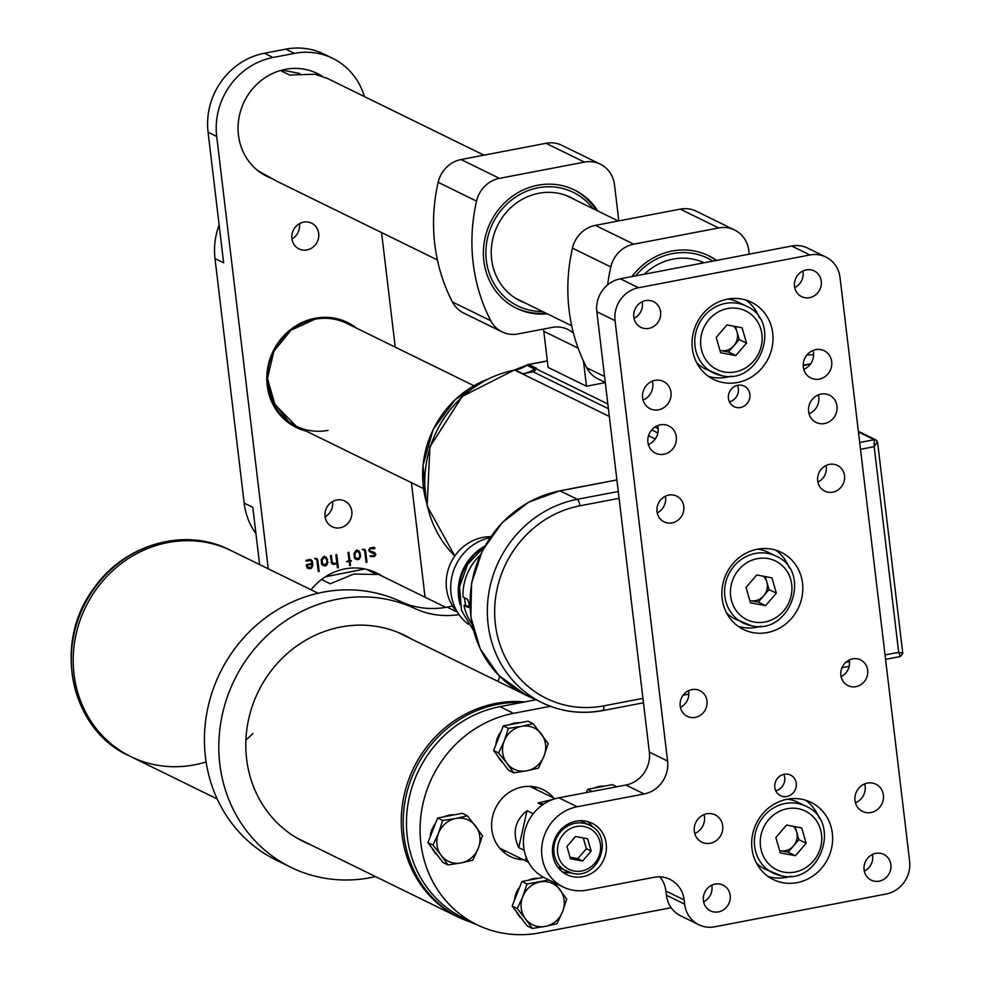 <?xml version="1.0" encoding="UTF-8"?>
<svg xmlns="http://www.w3.org/2000/svg" width="983" height="983" viewBox="0 0 983 983"><rect width="100%" height="100%" fill="white"/><g stroke="black" fill="none" stroke-linecap="round" stroke-linejoin="round"><path stroke-width="1.47" d="M480.22 555.162A51.558 47.835 116.1 0 0 462.993 597.062L467.306 599.175C469.309 602.898 469.641 605.675 468.301 607.506L463.988 605.393A51.558 47.835 116.1 0 0 471.987 623.984M484.582 546.511A51.558 47.835 116.1 0 0 460.044 604.594M484.779 546.155A48.695 45.181 116.1 0 0 459.761 603.316M490.038 537.652A48.695 45.181 116.1 0 0 452.229 575.129A48.695 45.181 116.1 0 0 468.35 624.254M490.714 536.669A44.505 41.298 116.1 0 0 482.972 537.394A44.505 41.298 116.1 0 0 448.629 568.26A44.505 41.298 116.1 0 0 457.746 612.667M463.988 605.393L465.426 605.123L464.554 597.824M465.426 605.123L469.063 606.904M608.403 408.719L533.118 371.807A2.863 2.654 116.1 0 0 535.465 368.527L607.838 404.001M654.911 427.064L658.155 428.662M535.477 368.637A5.726 5.32 116.1 0 0 534.605 369.092A34.368 31.886 -63.9 0 1 522.956 373.761L515.276 369.989A5.726 1.757 -100.8 0 0 514.871 369.927A5.726 1.757 -100.8 0 0 514.613 370.05M533.142 371.807L522.956 373.761M535.465 368.527L536.546 368.318L528.866 364.558A5.726 5.32 -63.9 0 0 526.925 365.332A5.726 1.18 -122.5 0 0 526.446 365.283L514.318 370.026A5.726 1.757 -100.8 0 0 513.962 370.247M877.622 442.436L875.865 439.905A2.863 2.654 116.1 0 1 877.278 441.957L874.17 446.7L874.268 439.696L858.442 431.942M877.622 442.448L902.775 653.339L900.453 656.509L885.56 659.347M900.453 656.509L898.683 652.319L902.455 653.13M553.736 798.073A37.231 34.552 116.1 0 0 543.071 789.644A37.231 34.552 116.1 0 0 522.366 786.965A37.231 34.552 116.1 0 0 492.176 818.606A37.231 34.552 116.1 0 0 510.288 856.512A37.231 34.552 116.1 0 0 523.484 859.793M536.472 789.607A37.231 34.552 116.1 0 0 533.781 786.744M550.455 706.285L513.593 713.326A113.131 104.972 116.1 0 0 421.83 809.464A113.131 104.972 116.1 0 0 476.878 924.671L463.263 917.987A113.131 104.972 -63.9 0 1 408.203 802.792A113.131 104.972 -63.9 0 1 499.966 706.654L536.091 699.749M476.878 924.671A113.131 104.972 116.1 0 0 539.765 932.83L671.143 907.714M703.533 901.522L704.541 901.325M502.301 850.959A37.231 34.552 116.1 0 0 506.22 851.327M499.831 676.476A28.642 26.578 116.1 0 0 498.049 681.452M716.521 260.409A65.873 61.118 116.1 0 0 708.755 255.801A65.873 61.118 116.1 0 0 672.139 251.046A65.873 61.118 116.1 0 0 631.922 276.592M605.27 382.461L598.008 378.91A28.642 26.578 -63.9 0 1 586.728 367.789A174.716 162.109 -63.9 0 1 572.462 248.146A28.642 26.578 -63.9 0 1 595.379 225.377L680.322 209.133A28.642 26.578 -63.9 0 1 696.247 211.198L734.62 230.01A28.642 26.578 -63.9 0 1 748.788 250.604L749.218 254.155M607.654 284.837A174.716 162.109 -63.9 0 1 610.824 266.958A28.642 26.578 -63.9 0 1 633.74 244.177L718.696 227.945A28.642 26.578 -63.9 0 1 734.62 230.01M597.787 210.976A65.873 61.118 116.1 0 0 574.465 189.977A65.873 61.118 116.1 0 0 537.848 185.222A65.873 61.118 116.1 0 0 484.41 241.204A65.873 61.118 116.1 0 0 516.468 308.281A65.873 61.118 116.1 0 0 547.359 313.847M578.102 348.105L543.796 331.296L548.096 367.409L586.47 386.221L583.484 361.179M573.458 333.163A28.642 26.578 -63.9 0 0 567.99 329.502A28.642 26.578 -63.9 0 0 552.065 327.437L518.004 333.95A28.642 26.578 -63.9 0 1 502.08 331.885A28.642 26.578 -63.9 0 1 490.8 320.765A174.716 162.109 -63.9 0 1 476.534 201.122A28.642 26.578 -63.9 0 1 499.45 178.353L584.406 162.109A28.642 26.578 -63.9 0 1 600.318 164.173A28.642 26.578 -63.9 0 1 614.498 184.767L618.811 220.892M502.08 331.885L463.718 313.073A28.642 26.578 -63.9 0 1 452.426 301.953A174.716 162.109 -63.9 0 1 438.16 182.31A28.642 26.578 -63.9 0 1 461.076 159.541L546.032 143.297A28.642 26.578 -63.9 0 1 561.957 145.361L600.318 164.173M605.295 382.62L586.47 386.221M543.796 331.296A28.642 26.578 116.1 0 0 543.439 329.084M704.098 262.78A57.567 53.414 116.1 0 0 673.109 259.107A57.567 53.414 116.1 0 0 644.344 274.208M635.62 275.879A63.231 58.673 -63.9 0 1 672.446 253.614A63.231 58.673 116.1 0 1 712.835 261.122M707.993 255.433A65.873 61.118 -63.9 0 1 716.128 260.483M575.46 200.028A57.567 53.414 116.1 0 0 570.804 197.436A57.567 53.414 116.1 0 0 538.807 193.282A57.567 53.414 116.1 0 0 492.114 242.199A57.567 53.414 116.1 0 0 520.13 300.823A57.567 53.414 116.1 0 0 525.033 302.899M545.823 313.098A65.873 61.118 -63.9 0 1 515.706 307.9M542.555 311.5A63.231 58.673 -63.9 0 1 485.934 255.125A63.231 58.673 -63.9 0 1 538.156 187.79A63.231 58.673 116.1 0 1 592.982 208.617M573.691 189.608A65.873 61.118 -63.9 0 1 596.251 210.227M810.643 363.796A22.916 4.89 173.2 0 1 808.898 364.152A22.916 4.89 173.2 0 1 803.209 365.074M806.908 354.974A22.916 4.89 173.2 0 1 813.592 354.851M803.209 365.701L810.594 363.87M206.098 761.923A114.569 106.299 -63.9 0 1 130.727 756.578A114.569 106.299 -63.9 0 1 96.027 589.603A114.569 106.299 -63.9 0 1 231.583 550.836L229.666 549.902A114.569 106.299 116.1 0 0 94.11 588.67A114.569 106.299 116.1 0 0 128.81 755.644C70.174 729.349 52.271 642.993 93.704 588.547C124.116 544.201 184.865 526.79 229.666 549.902M217.206 798.982L130.727 756.578A114.569 106.299 -63.9 0 1 96.027 589.603A114.569 106.299 -63.9 0 1 231.583 550.836A114.569 106.299 -63.9 0 0 96.027 589.603A114.569 106.299 -63.9 0 1 231.583 550.836L318.062 593.228M424.091 750.422A114.569 106.299 -63.9 0 1 524.725 701.923A114.569 106.299 -63.9 0 0 424.091 750.422A114.569 106.299 -63.9 0 1 524.725 701.923A114.569 106.299 -63.9 0 0 424.091 750.422A114.569 106.299 -63.9 0 0 458.791 917.397A114.569 106.299 -63.9 0 1 424.091 750.422M252.914 733.539A114.569 106.299 -63.9 0 1 245.91 739.966M509.722 724.668A22.916 21.257 -63.9 0 1 514.748 723.058A22.916 21.257 -63.9 0 1 519.933 722.714M503.21 763.164A22.916 21.257 -63.9 0 1 497.865 756.099M495.887 744.758A22.916 21.257 -63.9 0 1 501.146 731.438M513.716 772.835L526.765 770.807A22.916 21.257 -63.9 0 1 506.884 763.238L513.716 772.835L508.641 770.353L493.613 750.484L503.345 725.896L528.08 721.166L533.155 723.648L521.469 726.351A22.916 21.257 -63.9 0 1 541.35 733.908A22.916 21.257 -63.9 0 1 543.992 756.136L548.17 743.504L533.155 723.648M504.23 741.01A22.916 21.257 -63.9 0 1 521.469 726.351L508.408 728.378L504.23 741.01L498.688 752.966L506.884 763.238A22.916 21.257 -63.9 0 1 504.23 741.01M526.765 770.807A22.916 21.257 116.1 0 0 543.992 756.136L538.451 768.104L526.765 770.807M503.345 725.896L508.408 728.378M493.613 750.484L498.688 752.966M444.009 816.812A22.916 21.257 -63.9 0 1 449.034 815.19A22.916 21.257 -63.9 0 1 454.207 814.858M437.496 855.308A22.916 21.257 -63.9 0 1 432.151 848.243M430.173 836.889A22.916 21.257 -63.9 0 1 435.432 823.582M447.99 864.966L461.052 862.939A22.916 21.257 -63.9 0 1 441.17 855.382L447.99 864.966L442.928 862.484L427.9 842.628L437.619 818.028L462.366 813.297L467.429 815.779L455.743 818.483A22.916 21.257 -63.9 0 1 475.625 826.052A22.916 21.257 -63.9 0 1 478.279 848.28L482.456 835.648L467.429 815.779M438.516 833.154A22.916 21.257 -63.9 0 1 455.743 818.483L442.694 820.51L438.516 833.154L432.975 845.11L441.17 855.382A22.916 21.257 -63.9 0 1 438.516 833.154M461.052 862.939A22.916 21.257 116.1 0 0 478.279 848.28L472.737 860.236L461.052 862.939M437.619 818.028L442.694 820.51M427.9 842.628L432.975 845.11M528.276 880.264A22.916 21.257 -63.9 0 1 533.302 878.655A22.916 21.257 -63.9 0 1 538.487 878.323M521.764 918.761A22.916 21.257 -63.9 0 1 516.419 911.696M514.441 900.354A22.916 21.257 -63.9 0 1 519.7 887.035M532.27 928.431L545.319 926.404A22.916 21.257 -63.9 0 1 525.438 918.835L532.27 928.431L527.195 925.949L512.168 906.08L521.899 881.493L543.562 877.34M548.87 879.982L526.962 883.975L522.784 896.607L517.242 908.562L525.438 918.835A22.916 21.257 -63.9 0 1 522.784 896.607A22.916 21.257 -63.9 0 1 540.023 881.948A22.916 21.257 -63.9 0 1 559.905 889.517A22.916 21.257 -63.9 0 1 562.546 911.745L566.724 899.101L554.633 882.808M545.319 926.404A22.916 21.257 116.1 0 0 562.546 911.745L557.005 923.701L545.319 926.404M521.899 881.493L526.962 883.975M512.168 906.08L517.242 908.562M594.002 788.133A22.916 21.257 -63.9 0 1 599.028 786.511A22.916 21.257 -63.9 0 1 604.201 786.179M586.335 792.581L587.613 789.349L612.348 784.618L616.734 786.769M587.613 789.349L591.987 791.499M411.189 638.876A114.851 106.569 116.1 0 0 404.566 635.313A114.851 106.569 116.1 0 0 340.72 627.019A114.851 106.569 116.1 0 0 247.569 724.618A114.851 106.569 116.1 0 0 303.464 841.571A114.851 106.569 116.1 0 0 310.333 844.63M459.024 614.596A85.926 79.721 -63.9 0 1 415.035 608.575A143.493 133.135 116.1 0 0 337.415 599.237A143.493 133.135 116.1 0 0 221.028 721.178A143.493 133.135 116.1 0 0 290.857 867.289A143.493 133.135 116.1 0 0 370.616 877.647A143.493 133.135 116.1 0 0 375.567 876.603M415.035 608.575L400.646 601.522A143.493 133.135 116.1 0 0 323.026 592.184A143.493 133.135 116.1 0 0 206.639 714.125A143.493 133.135 116.1 0 0 276.469 860.236L290.857 867.289M400.646 601.522A85.926 79.721 116.1 0 0 447.118 607.113L457.132 612.016M452.598 606.056L447.118 607.113M321.527 579.491L330.263 583.779L353.819 574.035L376.919 574.477L366.34 569.292M368.797 569.943A57.284 53.156 -63.9 0 1 373.626 571.995L445.766 607.359M325.336 576.824L364.804 568.96M280.45 70.518L289.666 75.027L314.732 74.229L327.093 78.284L483.943 155.167M437.41 259.954L276.665 181.155L257.841 170.661M281.949 70.1L299.778 73.455M786.855 796.5A11.452 10.629 116.1 0 0 796.156 786.756A11.452 10.629 116.1 0 0 790.578 775.095A11.452 10.629 116.1 0 0 784.213 774.272A11.452 10.629 116.1 0 0 774.911 784.004A11.452 10.629 116.1 0 0 780.49 795.665A11.452 10.629 116.1 0 0 786.855 796.5M775.759 790.762A11.452 10.629 116.1 0 0 783.795 774.358M740.469 407.503A11.452 10.629 116.1 0 0 749.771 397.771A11.452 10.629 116.1 0 0 744.192 386.098A11.452 10.629 116.1 0 0 737.828 385.275A11.452 10.629 116.1 0 0 728.526 395.006A11.452 10.629 116.1 0 0 734.104 406.679A11.452 10.629 116.1 0 0 740.469 407.503M729.374 401.777A11.452 10.629 116.1 0 0 737.422 385.361M710.254 843.254A15.175 14.081 116.1 0 0 722.566 830.352A15.175 14.081 116.1 0 0 715.182 814.895A15.175 14.081 116.1 0 0 706.74 813.801A15.175 14.081 116.1 0 0 694.428 826.703A15.175 14.081 116.1 0 0 701.813 842.161A15.175 14.081 116.1 0 0 710.254 843.254M694.748 833.51A15.175 14.081 116.1 0 0 704.012 814.612M663.869 454.269A15.175 14.081 116.1 0 0 676.181 441.367A15.175 14.081 116.1 0 0 668.796 425.909A15.175 14.081 116.1 0 0 660.355 424.816A15.175 14.081 116.1 0 0 648.043 437.705A15.175 14.081 116.1 0 0 655.428 453.163A15.175 14.081 116.1 0 0 663.869 454.269M648.362 444.525A15.175 14.081 116.1 0 0 657.627 425.614M824.565 423.538A15.175 14.081 116.1 0 0 836.877 410.636A15.175 14.081 116.1 0 0 829.492 395.178A15.175 14.081 116.1 0 0 821.063 394.085A15.175 14.081 116.1 0 0 808.739 406.987A15.175 14.081 116.1 0 0 816.136 422.444A15.175 14.081 116.1 0 0 824.565 423.538M809.07 413.794A15.175 14.081 116.1 0 0 818.335 394.896M870.95 812.536A15.175 14.081 116.1 0 0 883.262 799.634A15.175 14.081 116.1 0 0 875.878 784.176A15.175 14.081 116.1 0 0 867.436 783.082A15.175 14.081 116.1 0 0 855.124 795.972A15.175 14.081 116.1 0 0 862.521 811.43A15.175 14.081 116.1 0 0 870.95 812.536M855.456 802.792A15.175 14.081 116.1 0 0 864.721 783.881M658.561 409.813A15.175 14.081 116.1 0 0 670.873 396.911A15.175 14.081 116.1 0 0 663.488 381.453A15.175 14.081 116.1 0 0 655.059 380.36A15.175 14.081 116.1 0 0 642.747 393.249A15.175 14.081 116.1 0 0 650.132 408.707A15.175 14.081 116.1 0 0 658.561 409.813M643.066 400.069A15.175 14.081 116.1 0 0 652.331 381.158M819.269 379.082A15.175 14.081 116.1 0 0 831.581 366.18A15.175 14.081 116.1 0 0 824.196 350.722A15.175 14.081 116.1 0 0 815.755 349.629A15.175 14.081 116.1 0 0 803.443 362.53A15.175 14.081 116.1 0 0 810.828 377.988A15.175 14.081 116.1 0 0 819.269 379.082M803.762 369.338A15.175 14.081 116.1 0 0 813.027 350.44M809.562 297.665A14.315 13.283 116.1 0 0 821.174 285.5A14.315 13.283 116.1 0 0 814.207 270.915A14.315 13.283 116.1 0 0 806.244 269.883A14.315 13.283 116.1 0 0 794.633 282.06A14.315 13.283 116.1 0 0 801.6 296.633A14.315 13.283 116.1 0 0 809.562 297.665M794.719 287.614A14.315 13.283 116.1 0 0 802.865 271.013M648.854 328.396A14.315 13.283 116.1 0 0 660.478 316.231A14.315 13.283 116.1 0 0 653.511 301.646A14.315 13.283 116.1 0 0 645.548 300.614A14.315 13.283 116.1 0 0 633.924 312.778A14.315 13.283 116.1 0 0 640.904 327.364A14.315 13.283 116.1 0 0 648.854 328.396M634.023 318.332A14.315 13.283 116.1 0 0 642.157 301.732M832.748 492.164A14.315 13.283 116.1 0 0 844.372 479.999A14.315 13.283 116.1 0 0 837.405 465.414A14.315 13.283 116.1 0 0 829.443 464.381A14.315 13.283 116.1 0 0 817.819 476.546A14.315 13.283 116.1 0 0 824.798 491.131A14.315 13.283 116.1 0 0 832.748 492.164M817.917 482.112A14.315 13.283 116.1 0 0 826.052 465.512M672.053 522.895A14.315 13.283 116.1 0 0 683.664 510.73A14.315 13.283 116.1 0 0 676.697 496.145A14.315 13.283 116.1 0 0 668.735 495.113A14.315 13.283 116.1 0 0 657.123 507.277A14.315 13.283 116.1 0 0 664.09 521.862A14.315 13.283 116.1 0 0 672.053 522.895M657.209 512.831A14.315 13.283 116.1 0 0 665.356 496.231M855.947 686.662A14.315 13.283 116.1 0 0 867.559 674.498A14.315 13.283 116.1 0 0 860.592 659.912A14.315 13.283 116.1 0 0 852.63 658.88A14.315 13.283 116.1 0 0 841.018 671.045A14.315 13.283 116.1 0 0 847.985 685.63A14.315 13.283 116.1 0 0 855.947 686.662M841.104 676.599A14.315 13.283 116.1 0 0 849.238 659.998M695.239 717.393A14.315 13.283 116.1 0 0 706.863 705.216A14.315 13.283 116.1 0 0 699.896 690.644A14.315 13.283 116.1 0 0 691.934 689.599A14.315 13.283 116.1 0 0 680.31 701.776A14.315 13.283 116.1 0 0 687.289 716.361A14.315 13.283 116.1 0 0 695.239 717.393M680.408 707.33A14.315 13.283 116.1 0 0 688.542 690.73M879.134 881.161A14.315 13.283 116.1 0 0 890.758 868.997A14.315 13.283 116.1 0 0 883.778 854.411A14.315 13.283 116.1 0 0 875.828 853.379A14.315 13.283 116.1 0 0 864.204 865.544A14.315 13.283 116.1 0 0 871.171 880.129A14.315 13.283 116.1 0 0 879.134 881.161M864.303 871.098A14.315 13.283 116.1 0 0 872.437 854.497M718.438 911.892A14.315 13.283 116.1 0 0 730.05 899.715A14.315 13.283 116.1 0 0 723.083 885.13A14.315 13.283 116.1 0 0 715.12 884.098A14.315 13.283 116.1 0 0 703.509 896.275A14.315 13.283 116.1 0 0 710.476 910.848A14.315 13.283 116.1 0 0 718.438 911.892M703.595 901.829A14.315 13.283 116.1 0 0 711.729 885.228M582.747 876.725A28.642 26.578 116.1 0 0 605.983 852.396A28.642 26.578 116.1 0 0 592.049 823.226A28.642 26.578 116.1 0 0 576.124 821.161A28.642 26.578 116.1 0 0 552.888 845.503A28.642 26.578 116.1 0 0 566.835 874.661A28.642 26.578 116.1 0 0 582.747 876.725M592.516 826.961A28.642 26.578 116.1 0 0 587.306 821.481M797.127 882.636A42.957 39.861 116.1 0 0 831.974 846.117A42.957 39.861 116.1 0 0 811.073 802.374A42.957 39.861 116.1 0 0 787.186 799.277A42.957 39.861 116.1 0 0 752.339 835.783A42.957 39.861 116.1 0 0 773.252 879.527A42.957 39.861 116.1 0 0 797.127 882.636M768.092 876.455A42.957 39.861 116.1 0 0 786.388 877.364A42.957 39.861 116.1 0 0 790.688 876.295M819.195 818.151A42.957 39.861 116.1 0 0 805.482 800.174M737.496 382.498A42.957 39.861 116.1 0 0 772.343 345.991A42.957 39.861 116.1 0 0 751.43 302.236A42.957 39.861 116.1 0 0 727.555 299.139A42.957 39.861 116.1 0 0 692.708 335.645A42.957 39.861 116.1 0 0 713.609 379.401A42.957 39.861 116.1 0 0 737.496 382.498M708.46 376.329A42.957 39.861 116.1 0 0 726.744 377.226A42.957 39.861 116.1 0 0 731.057 376.157M759.552 318.013A42.957 39.861 116.1 0 0 745.851 300.048M767.305 632.56A42.957 39.861 116.1 0 0 802.153 596.054A42.957 39.861 116.1 0 0 781.252 552.311A42.957 39.861 116.1 0 0 757.377 549.202A42.957 39.861 116.1 0 0 722.53 585.721A42.957 39.861 116.1 0 0 743.431 629.464A42.957 39.861 116.1 0 0 767.305 632.56M738.27 626.392A42.957 39.861 116.1 0 0 756.566 627.301A42.957 39.861 116.1 0 0 760.879 626.22M789.374 568.076A42.957 39.861 116.1 0 0 775.661 550.111M577.144 806.76A42.957 39.861 116.1 0 0 541.94 856.119A42.957 39.861 116.1 0 0 563.21 887.01A42.957 39.861 116.1 0 0 587.084 890.106L654.039 877.303A28.642 26.578 -63.9 0 1 669.964 879.38A28.642 26.578 -63.9 0 1 684.143 899.973L684.635 904.139A28.642 26.578 116.1 0 0 698.815 924.733A28.642 26.578 116.1 0 0 714.739 926.809L886.15 894.026A28.642 26.578 116.1 0 0 909.619 861.12L840.047 277.636A28.642 26.578 116.1 0 0 825.867 257.03A28.642 26.578 116.1 0 0 809.943 254.966L638.532 287.749A28.642 26.578 116.1 0 0 615.063 320.655L667.58 761.051A28.642 26.578 -63.9 0 1 644.111 793.957L577.144 806.76L558.922 797.815A42.957 39.861 -63.9 0 0 523.718 847.186A42.957 39.861 -63.9 0 0 544.975 878.077L563.21 887.01M644.111 793.957L625.876 785.024L558.922 797.815M625.876 785.024A28.642 26.578 116.1 0 0 649.345 752.106L667.58 761.051M615.063 320.655L596.841 311.709L649.345 752.106M596.841 311.709A28.642 26.578 -63.9 0 1 620.31 278.803L638.532 287.749M809.943 254.966L791.72 246.033L620.31 278.803M791.72 246.033A28.642 26.578 -63.9 0 1 807.645 248.097L825.867 257.03M698.815 924.733L680.592 915.8A28.642 26.578 -63.9 0 1 666.413 895.206L684.635 904.139M684.143 899.973L665.921 891.04L666.413 895.206M665.921 891.04A28.642 26.578 116.1 0 0 659.9 876.861M562.546 871.995A28.642 26.578 116.1 0 0 570.079 872.744M719.974 350.366A14.315 13.283 116.1 0 0 720.944 350.587L728.514 352.012L735.812 355.588L746.527 343.104L742.091 327.769L726.928 324.918L716.214 337.402L720.65 352.737L735.812 355.588M721.669 375.666A37.231 34.552 -63.9 0 1 713.449 372.938A37.231 34.552 -63.9 0 1 697.008 328.605A37.231 34.552 -63.9 0 1 738 303.342A37.231 34.552 -63.9 0 1 746.22 306.069L738.172 302.113A37.231 34.552 116.1 0 0 729.939 299.385A37.231 34.552 116.1 0 0 727.924 299.078M696.701 362.752A37.231 34.552 116.1 0 0 705.389 368.981L721.829 375.715C760.4 385.275 782.812 321.527 746.22 306.069M719.986 350.415L720.944 350.587A14.315 13.283 116.1 0 0 733.871 345.77L739.241 339.528L746.527 343.104M739.241 339.528L737.017 331.861A14.315 13.283 116.1 0 1 733.871 345.77L728.514 352.012M733.699 326.196A14.315 13.283 116.1 0 1 737.017 331.861L735.468 326.528M749.796 600.478L750.754 600.662A14.315 13.283 116.1 0 0 763.693 595.845A14.315 13.283 116.1 0 0 766.838 581.936A14.315 13.283 116.1 0 0 763.521 576.259M751.491 625.729A37.231 34.552 -63.9 0 1 743.271 623.001A37.231 34.552 -63.9 0 1 726.83 578.668A37.231 34.552 -63.9 0 1 767.821 553.404A37.231 34.552 -63.9 0 1 776.042 556.132L767.981 552.188A37.231 34.552 116.1 0 0 759.761 549.46A37.231 34.552 116.1 0 0 757.733 549.141M726.523 612.814A37.231 34.552 116.1 0 0 735.21 619.057L751.651 625.79C790.209 635.35 812.634 571.602 776.042 556.132M746.036 587.465L756.75 574.981L771.913 577.832L776.349 593.167L765.622 605.651L750.471 602.8L746.036 587.465M765.29 576.591L769.05 589.603L776.349 593.167M769.05 589.603L758.335 602.087L765.622 605.651M749.783 600.429A14.315 13.283 116.1 0 0 750.754 600.662L758.335 602.087M779.617 850.541L780.576 850.725A14.315 13.283 116.1 0 0 793.514 845.908A14.315 13.283 116.1 0 0 796.648 831.999A14.315 13.283 116.1 0 0 793.33 826.322M781.313 875.804A37.231 34.552 -63.9 0 1 773.08 873.076A37.231 34.552 -63.9 0 1 756.64 828.743A37.231 34.552 -63.9 0 1 797.643 803.467A37.231 34.552 -63.9 0 1 805.863 806.207L797.803 802.251A37.231 34.552 116.1 0 0 789.582 799.523A37.231 34.552 116.1 0 0 787.555 799.204M756.345 862.89A37.231 34.552 116.1 0 0 765.032 869.119L781.473 875.853C820.031 885.413 842.456 821.665 805.863 806.207M775.857 837.541L786.572 825.056L801.723 827.907L806.158 843.242L795.444 855.726L780.293 852.875L775.857 837.541M795.112 826.666L798.872 839.666L806.158 843.242M798.872 839.666L788.157 852.15L795.444 855.726M779.605 850.504A14.315 13.283 116.1 0 0 780.576 850.725L788.157 852.15M340.069 527.785A14.315 13.283 116.1 0 0 351.693 515.608A14.315 13.283 116.1 0 0 344.726 501.023A14.315 13.283 116.1 0 0 336.764 499.991A14.315 13.283 116.1 0 0 325.14 512.168A14.315 13.283 116.1 0 0 332.119 526.741A14.315 13.283 116.1 0 0 340.069 527.785M325.078 516.837A14.315 13.283 116.1 0 0 332.573 501.539M306.942 249.928A14.315 13.283 116.1 0 0 318.553 237.763A14.315 13.283 116.1 0 0 311.586 223.178A14.315 13.283 116.1 0 0 303.624 222.146A14.315 13.283 116.1 0 0 292.012 234.31A14.315 13.283 116.1 0 0 298.979 248.896A14.315 13.283 116.1 0 0 306.942 249.928M291.939 238.98A14.315 13.283 116.1 0 0 299.434 223.682M382.706 576.443A57.284 53.156 116.1 0 0 376.821 573.04A57.284 53.156 116.1 0 0 344.972 568.899A57.284 53.156 116.1 0 0 311.033 589.788M322.129 76.207A57.284 53.156 116.1 0 0 317.251 73.455A57.284 53.156 116.1 0 0 285.402 69.326A57.284 53.156 116.1 0 0 238.943 117.997A57.284 53.156 116.1 0 0 266.823 176.326A57.284 53.156 116.1 0 0 271.726 178.414M319.647 75.408A57.284 53.156 116.1 0 0 314.867 72.373M315.826 558.381L317.718 559.573L319.143 571.258L318.32 571.578L316.858 559.905L315.445 558.983L316.845 558.516M316.858 559.905L315.445 558.983M337.415 567.658L336.972 563.935L332.77 564.291L331.504 563.075L330.435 555.714L331.345 555.555L332.119 562.03L334.183 563.517L336.862 563.001L335.867 554.67L336.776 554.523L338.336 567.584L337.513 567.904M331.16 562.374L333.409 563.443M357.873 559.757L354.703 558.283L353.941 553.945L355.588 550.824L359.028 550.861L360.675 556.132L359.299 559.118L357.873 559.757L355.084 558.86M369.952 551.918L368.846 550.038L370.321 547.838L374.793 547.814L374.658 548.674L370.554 548.76L369.682 550.247L370.321 551.23L374.609 552.507L375.813 554.67L374.523 556.513L370.554 556.599L370.652 555.776L374.031 555.702L374.978 554.215L370.026 551.954M381.576 232.578L395.24 347.134M411.398 482.653L425.061 597.209M364.398 96.567A68.736 63.784 116.1 0 0 332.672 58.341A68.736 63.784 116.1 0 0 294.458 53.377L285.832 49.15A68.736 63.784 -63.9 0 1 324.034 54.114L332.672 58.341M219.123 224.947A68.736 63.784 116.1 0 0 215.007 258.578L223.645 262.817L208.077 132.226A68.736 63.784 -63.9 0 1 264.402 53.242L273.041 57.481L294.458 53.377M273.041 57.481A68.736 63.784 116.1 0 0 216.702 136.453L208.077 132.226M268.261 568.813L216.702 136.453M363.636 549.239L365.615 550.898L366.954 562.116L366.118 562.436L364.668 550.763L363.243 549.841L364.644 549.374M364.668 550.763L363.243 549.841M350.157 565.643L349.112 561.625L346.495 561.735L349.002 560.679L348.031 552.532L348.854 552.225L349.899 560.507L351.398 560.605L350.009 561.453L350.476 565.274L349.567 565.36M325.103 566.024L321.92 564.549L321.158 560.212L322.805 557.091L326.258 557.128L327.904 562.399L326.528 565.385L325.103 566.024L322.301 565.127M310.001 559.487L312.225 560.863L312.877 565.323L311.513 568.272L307.937 568.506L306.377 564.709L311.722 563.394L311.513 561.625L310.395 560.507L306.254 561.17L306.008 560.322L311.107 559.72M308.822 559.683L310.739 560.629L308.797 559.72M264.402 53.242L285.832 49.15M215.007 258.578L244.165 503.087A68.736 63.784 116.1 0 0 255.949 533.695M259.635 564.586L252.803 507.326L244.165 503.087M264.501 175.121A57.284 53.156 116.1 0 0 269.453 176.915M379.45 574.846A57.284 53.156 116.1 0 0 375.174 572.266M370.358 555.973L372.016 556.783M372.299 552.274L369.289 551.389M374.277 547.654L374.99 547.998M373.073 547.064L374.842 548.588M372.926 547.654L374.658 548.674M372.741 547.728L373.859 548.502M370.198 547.9L371.451 548.514M369.608 548.293L370.554 548.76M368.846 549.841L369.682 550.247M368.92 550.541L370.321 551.23M372.68 551.561L373.896 553.196M374.732 553.601L375.813 554.129M374.978 554.252L375.813 554.67M373.159 555.837L374.523 556.513M372.139 555.874L373.823 556.697M371.906 555.764L370.099 555.837M363.231 549.718L363.968 550.087M363.526 549.264L365.516 550.431M364.46 550.333L365.615 550.898M365.971 561.637L366.954 562.116M357.112 549.915L358.402 552.2M359.286 552.63L360.319 553.146M359.692 555.641L360.675 556.132M358.316 558.639L359.299 559.118M357.382 558.172L355.957 558.811M356.227 550.517L358.144 551.463L356.866 551.303L354.851 553.81L355.244 557.152L356.411 558.639L354.445 557.68M354.175 557.508L355.871 557.865M354.261 556.661L355.244 557.152M354.433 557.631L358.648 558.455L359.766 556.267L359.385 553.085L358.144 551.463M353.929 553.368L354.851 553.81M355.723 550.738L356.866 551.303M347.699 560.924L349.112 561.625M348.916 560.027L349.899 560.507M349.923 560.507L351.238 561.146M349.309 560.212L351.128 561.232M348.609 560.752L350.009 561.453M349.493 564.795L350.476 565.274M335.572 563.247L336.972 563.935M333.188 563.357L332.18 563.554L334.097 564.488M331.136 561.551L332.119 562.03M337.353 567.105L338.336 567.584M324.341 556.181L325.631 558.467M326.503 558.897L327.548 559.413M326.921 561.907L327.904 562.399M325.545 564.906L326.528 565.385M324.611 564.451L323.186 565.078M321.478 562.927L325.004 565.078L326.995 562.534L326.614 559.352L323.432 556.783M321.662 563.947L323.628 564.906L321.65 563.898M321.404 563.775L323.088 564.131M321.158 559.634L322.068 560.077L322.473 563.419M322.952 557.005L324.095 557.57L322.068 560.077M325.373 557.73L324.095 557.57M315.432 558.86L316.157 559.229M315.727 558.393L317.718 559.573M316.661 559.474L317.804 560.04M318.16 570.779L319.143 571.258M309.596 560.679L308.478 559.573M308.293 559.819L309.694 560.507M310.063 559.487L312.225 560.863M310.309 559.929L310.554 560.949M311.439 561.391L312.471 561.895M311.894 564.844L312.877 565.323M310.505 567.781L311.513 568.272M309.584 567.326L308.171 567.953L310.087 568.887M308.171 567.953L307.335 568.002M307.507 566.663L309.915 567.965L311.844 566.257L311.832 564.328L307.274 565.2L307.507 566.663L306.536 566.183M306.635 566.847L309.694 568.002M306.463 565.532L307.36 565.975M306.377 564.758L307.274 565.2M310.419 563.64L311.832 564.328M528.068 861.415L525.438 858.626L527.109 859.449M524.197 850.295L518.717 847.604C512.057 832.761 514.834 820.461 527.048 810.692L533.253 813.74M542.26 805.077L537.996 802.988L553.134 799.376M543.722 804.069L537.996 802.988M518.717 847.604L527.048 810.692M572.438 873.322A25.779 23.911 -63.9 0 1 566.749 871.43A25.779 23.911 -63.9 0 1 555.37 840.748A25.779 23.911 -63.9 0 1 583.742 823.25A25.779 23.911 -63.9 0 1 589.444 825.142L581.764 821.383A25.779 23.911 116.1 0 0 580.253 820.707M591.176 851.032L587.625 838.769L575.51 836.484L566.933 846.474L570.484 858.749L582.6 861.022L591.176 851.032L586.384 848.685L583.275 837.946M557.607 866.883A25.779 23.911 116.1 0 0 559.069 867.67L572.536 873.359C599.212 879.994 614.744 835.796 589.444 825.142M570.042 857.213L577.807 858.675L586.384 848.685M577.807 858.675L582.6 861.022M267.56 378.91L274.724 403.767L288.584 421.535M485.627 380.052A97.378 90.35 116.1 0 0 426.192 501.305M657.848 432.95L651.692 429.94M534.605 369.092L526.925 365.332A34.368 31.886 -63.9 0 1 515.276 369.989L514.736 370.099A5.726 1.757 -100.8 0 0 514.318 370.026L462.231 396.407L429.927 446.798L427.138 505.962L454.81 556.009A108.843 100.991 116.1 0 1 430.333 446.86A108.843 100.991 116.1 0 1 514.736 370.099L609.325 416.473M547.322 360.872L528.449 364.484A5.726 1.757 79.2 0 1 528.866 364.558L547.334 361.019M616.906 479.987L560.04 490.861A2.863 0.872 -100.8 0 0 559.831 490.824A2.863 0.872 -100.8 0 0 559.646 490.935M619.081 498.32L579.884 505.815A5.726 1.757 -100.8 0 0 577.304 499.315L560.04 490.861A108.843 100.991 116.1 0 0 471.754 583.337A108.843 100.991 116.1 0 0 524.713 694.17L541.989 702.636A108.843 100.991 -63.9 0 1 489.018 591.803A108.843 100.991 -63.9 0 1 577.304 499.315L618.27 491.488M858.368 431.328L875.865 439.905A2.863 2.654 116.1 0 0 874.268 439.696L859.707 442.485M885.032 654.924L898.683 652.319L874.17 446.7L860.518 449.317M845.675 662.456L849.496 661.719M579.884 505.815A103.117 95.67 116.1 0 0 495.383 624.279A103.117 95.67 116.1 0 0 603.734 705.868L642.943 698.372M603.734 705.868A5.726 1.757 79.2 0 1 602.898 710.562L643.472 702.796M602.481 710.488A108.843 100.991 -63.9 0 1 541.989 702.636C561.182 711.852 581.481 714.494 602.898 710.562M648.534 435.69L655.243 438.983M513.593 713.326L499.966 706.654M586.728 367.789L604.57 376.526M572.462 248.146L610.824 266.958M595.379 225.377L633.74 244.177M680.322 209.133L718.696 227.945M452.426 301.953L490.8 320.765M438.16 182.31L476.534 201.122M461.076 159.541L499.45 178.353M546.032 143.297L584.406 162.109M296.829 838.008L460.708 918.343A114.569 106.299 -63.9 0 1 426.008 751.356A114.569 106.299 -63.9 0 1 521.531 702.526M724.213 371.967A32.648 30.301 116.1 0 0 761.297 345.881A32.648 30.301 116.1 0 0 738.528 308.539A32.648 30.301 116.1 0 0 701.444 334.625A32.648 30.301 116.1 0 0 724.213 371.967M768.35 558.614A32.648 30.301 116.1 0 0 731.266 584.688A32.648 30.301 116.1 0 0 754.035 622.03A32.648 30.301 116.1 0 0 791.106 595.956A32.648 30.301 116.1 0 0 768.35 558.614M798.171 808.677A32.648 30.301 116.1 0 0 761.088 834.764A32.648 30.301 116.1 0 0 783.844 872.105A32.648 30.301 116.1 0 0 820.928 846.019A32.648 30.301 116.1 0 0 798.171 808.677M296.252 426.204L273.077 402.686L267.56 378.209L273.827 351.386L290.919 330.239L314.929 319.217C326.11 317.165 336.702 318.541 346.68 323.333A57.284 53.156 116.1 0 0 314.843 319.205A57.284 53.156 116.1 0 0 268.384 367.875A57.284 53.156 116.1 0 0 296.252 426.204A57.284 53.156 116.1 0 0 328.089 430.345M306.229 431.095A58.427 54.212 -63.9 0 1 266.983 373.626A58.427 54.212 -63.9 0 1 315.088 318.283A58.427 54.212 -63.9 0 1 356.657 328.224M368.895 549.497L369.694 549.89M574.035 871.012A22.916 21.257 116.1 0 0 600.048 852.703A22.916 21.257 116.1 0 0 584.074 826.506A22.916 21.257 116.1 0 0 558.061 844.802A22.916 21.257 116.1 0 0 574.035 871.012M484.386 546.867L467.675 564.156L459.528 586.912L461.568 610.59L473.462 630.386M426.303 501.883L422.985 465.414L433.147 429.522L455.289 399.503L486.155 379.782M528.449 364.484A5.726 5.726 0 0 0 526.446 365.283M616.894 479.913L559.831 490.824L528.743 502.129L502.03 522.796L482.334 550.763L471.582 583.251L470.845 617.066L480.232 648.841L498.799 675.432L524.713 694.17M849.189 666.302L842.013 667.678M688.85 694.121L683.148 695.214M535.563 699.847L397.685 632.266M130.727 756.578L128.81 755.644M460.708 918.343L476.448 924.462M565.901 195.347L618.246 221.003M700.203 261.183L703.656 262.866M515.473 298.218L571.701 325.778M364.251 550.161L362.334 549.227M316.44 559.302L314.523 558.369M499.622 848.096L528.522 862.263M529.874 786.375L555.112 798.749M337.661 318.922L473.904 385.705M287.233 421.793L423.476 488.576"/></g></svg>
